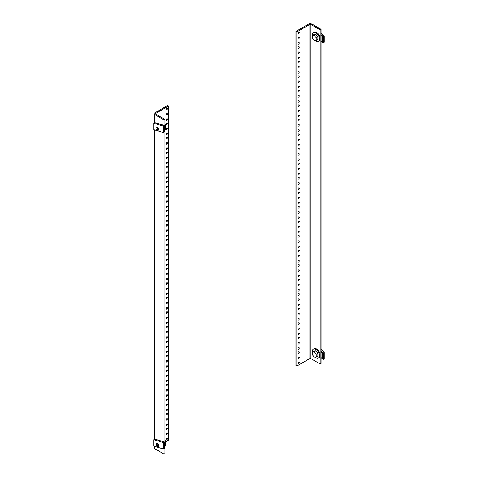 <?xml version="1.0" encoding="UTF-8"?>
<svg xmlns="http://www.w3.org/2000/svg" width="478" height="478" viewBox="0 0 478 478"><rect width="100%" height="100%" fill="white"/><g stroke="black" fill="none" stroke-linecap="round" stroke-linejoin="round"><path stroke-width="0.72" d="M167.425 438.69A0.902 0.52 -60 0 1 167.037 439.593A0.902 0.52 -60 0 1 166.344 439.832A0.902 0.52 -60 0 1 166.153 439.425A0.902 0.52 -60 0 1 166.547 438.517A0.902 0.52 -60 0 1 167.24 438.278A0.902 0.52 -60 0 1 167.425 438.69M167.425 428.312A0.902 0.52 -60 0 1 167.037 429.22A0.902 0.52 -60 0 1 166.344 429.459A0.902 0.52 -60 0 1 166.153 429.047A0.902 0.52 -60 0 1 166.547 428.139A0.902 0.52 -60 0 1 167.24 427.9A0.902 0.52 -60 0 1 167.425 428.312M167.425 424.159A0.902 0.52 -60 0 1 167.037 425.067A0.902 0.52 -60 0 1 166.344 425.306A0.902 0.52 -60 0 1 166.153 424.894A0.902 0.52 -60 0 1 166.547 423.992A0.902 0.52 -60 0 1 167.24 423.753A0.902 0.52 -60 0 1 167.425 424.159M167.425 433.498A0.902 0.52 -60 0 1 167.037 434.406A0.902 0.52 -60 0 1 166.344 434.645A0.902 0.52 -60 0 1 166.153 434.233A0.902 0.52 -60 0 1 166.547 433.331A0.902 0.52 -60 0 1 167.24 433.086A0.902 0.52 -60 0 1 167.425 433.498M167.425 413.787A0.902 0.52 -60 0 1 167.037 414.689A0.902 0.52 -60 0 1 166.344 414.934A0.902 0.52 -60 0 1 166.153 414.522A0.902 0.52 -60 0 1 166.547 413.613A0.902 0.52 -60 0 1 167.24 413.374A0.902 0.52 -60 0 1 167.425 413.787M167.425 409.634A0.902 0.52 -60 0 1 167.037 410.542A0.902 0.52 -60 0 1 166.344 410.781A0.902 0.52 -60 0 1 166.153 410.369A0.902 0.52 -60 0 1 166.547 409.467A0.902 0.52 -60 0 1 167.24 409.222A0.902 0.52 -60 0 1 167.425 409.634M167.425 418.973A0.902 0.52 -60 0 1 167.037 419.881A0.902 0.52 -60 0 1 166.344 420.12A0.902 0.52 -60 0 1 166.153 419.708A0.902 0.52 -60 0 1 166.547 418.806A0.902 0.52 -60 0 1 167.24 418.561A0.902 0.52 -60 0 1 167.425 418.973M167.425 399.261A0.902 0.52 -60 0 1 167.037 400.164A0.902 0.52 -60 0 1 166.344 400.409A0.902 0.52 -60 0 1 166.153 399.996A0.902 0.52 -60 0 1 166.547 399.088A0.902 0.52 -60 0 1 167.24 398.849A0.902 0.52 -60 0 1 167.425 399.261M167.425 395.109A0.902 0.52 -60 0 1 167.037 396.017A0.902 0.52 -60 0 1 166.344 396.256A0.902 0.52 -60 0 1 166.153 395.844A0.902 0.52 -60 0 1 166.547 394.942A0.902 0.52 -60 0 1 167.24 394.697A0.902 0.52 -60 0 1 167.425 395.109M167.425 404.448A0.902 0.52 -60 0 1 167.037 405.356A0.902 0.52 -60 0 1 166.344 405.595A0.902 0.52 -60 0 1 166.153 405.183A0.902 0.52 -60 0 1 166.547 404.274A0.902 0.52 -60 0 1 167.24 404.035A0.902 0.52 -60 0 1 167.425 404.448M167.425 384.736A0.902 0.52 -60 0 1 167.037 385.638A0.902 0.52 -60 0 1 166.344 385.877A0.902 0.52 -60 0 1 166.153 385.471A0.902 0.52 -60 0 1 166.547 384.563A0.902 0.52 -60 0 1 167.24 384.324A0.902 0.52 -60 0 1 167.425 384.736M167.425 380.584A0.902 0.52 -60 0 1 167.037 381.492A0.902 0.52 -60 0 1 166.344 381.731A0.902 0.52 -60 0 1 166.153 381.319A0.902 0.52 -60 0 1 166.547 380.41A0.902 0.52 -60 0 1 167.24 380.171A0.902 0.52 -60 0 1 167.425 380.584M167.425 389.923A0.902 0.52 -60 0 1 167.037 390.825A0.902 0.52 -60 0 1 166.344 391.07A0.902 0.52 -60 0 1 166.153 390.657A0.902 0.52 -60 0 1 166.547 389.749A0.902 0.52 -60 0 1 167.24 389.51A0.902 0.52 -60 0 1 167.425 389.923M167.425 370.205A0.902 0.52 -60 0 1 167.037 371.113A0.902 0.52 -60 0 1 166.344 371.352A0.902 0.52 -60 0 1 166.153 370.94A0.902 0.52 -60 0 1 166.547 370.038A0.902 0.52 -60 0 1 167.24 369.799A0.902 0.52 -60 0 1 167.425 370.205M167.425 366.058A0.902 0.52 -60 0 1 167.037 366.961A0.902 0.52 -60 0 1 166.344 367.206A0.902 0.52 -60 0 1 166.153 366.793A0.902 0.52 -60 0 1 166.547 365.885A0.902 0.52 -60 0 1 167.24 365.646A0.902 0.52 -60 0 1 167.425 366.058M167.425 375.397A0.902 0.52 -60 0 1 167.037 376.3A0.902 0.52 -60 0 1 166.344 376.545A0.902 0.52 -60 0 1 166.153 376.132A0.902 0.52 -60 0 1 166.547 375.224A0.902 0.52 -60 0 1 167.24 374.985A0.902 0.52 -60 0 1 167.425 375.397M167.425 355.68A0.902 0.52 -60 0 1 167.037 356.588A0.902 0.52 -60 0 1 166.344 356.827A0.902 0.52 -60 0 1 166.153 356.415A0.902 0.52 -60 0 1 166.547 355.513A0.902 0.52 -60 0 1 167.24 355.268A0.902 0.52 -60 0 1 167.425 355.68M167.425 351.533A0.902 0.52 -60 0 1 167.037 352.435A0.902 0.52 -60 0 1 166.344 352.68A0.902 0.52 -60 0 1 166.153 352.268A0.902 0.52 -60 0 1 166.547 351.36A0.902 0.52 -60 0 1 167.24 351.121A0.902 0.52 -60 0 1 167.425 351.533M167.425 360.872A0.902 0.52 -60 0 1 167.037 361.774A0.902 0.52 -60 0 1 166.344 362.013A0.902 0.52 -60 0 1 166.153 361.607A0.902 0.52 -60 0 1 166.547 360.699A0.902 0.52 -60 0 1 167.24 360.46A0.902 0.52 -60 0 1 167.425 360.872M167.425 341.155A0.902 0.52 -60 0 1 167.037 342.063A0.902 0.52 -60 0 1 166.344 342.302A0.902 0.52 -60 0 1 166.153 341.89A0.902 0.52 -60 0 1 166.547 340.987A0.902 0.52 -60 0 1 167.24 340.742A0.902 0.52 -60 0 1 167.425 341.155M167.425 337.008A0.902 0.52 -60 0 1 167.037 337.91A0.902 0.52 -60 0 1 166.344 338.149A0.902 0.52 -60 0 1 166.153 337.737A0.902 0.52 -60 0 1 166.547 336.835A0.902 0.52 -60 0 1 167.24 336.596A0.902 0.52 -60 0 1 167.425 337.008M167.425 346.341A0.902 0.52 -60 0 1 167.037 347.249A0.902 0.52 -60 0 1 166.344 347.488A0.902 0.52 -60 0 1 166.153 347.076A0.902 0.52 -60 0 1 166.547 346.174A0.902 0.52 -60 0 1 167.24 345.929A0.902 0.52 -60 0 1 167.425 346.341M167.425 326.629A0.902 0.52 -60 0 1 167.037 327.538A0.902 0.52 -60 0 1 166.344 327.777A0.902 0.52 -60 0 1 166.153 327.364A0.902 0.52 -60 0 1 166.547 326.456A0.902 0.52 -60 0 1 167.24 326.217A0.902 0.52 -60 0 1 167.425 326.629M167.425 322.477A0.902 0.52 -60 0 1 167.037 323.385A0.902 0.52 -60 0 1 166.344 323.624A0.902 0.52 -60 0 1 166.153 323.212A0.902 0.52 -60 0 1 166.547 322.309A0.902 0.52 -60 0 1 167.24 322.064A0.902 0.52 -60 0 1 167.425 322.477M167.425 331.816A0.902 0.52 -60 0 1 167.037 332.724A0.902 0.52 -60 0 1 166.344 332.963A0.902 0.52 -60 0 1 166.153 332.551A0.902 0.52 -60 0 1 166.547 331.648A0.902 0.52 -60 0 1 167.24 331.403A0.902 0.52 -60 0 1 167.425 331.816M167.425 312.104A0.902 0.52 -60 0 1 167.037 313.006A0.902 0.52 -60 0 1 166.344 313.251A0.902 0.52 -60 0 1 166.153 312.839A0.902 0.52 -60 0 1 166.547 311.931A0.902 0.52 -60 0 1 167.24 311.692A0.902 0.52 -60 0 1 167.425 312.104M167.425 307.952A0.902 0.52 -60 0 1 167.037 308.86A0.902 0.52 -60 0 1 166.344 309.099A0.902 0.52 -60 0 1 166.153 308.686A0.902 0.52 -60 0 1 166.547 307.784A0.902 0.52 -60 0 1 167.24 307.539A0.902 0.52 -60 0 1 167.425 307.952M167.425 317.29A0.902 0.52 -60 0 1 167.037 318.199A0.902 0.52 -60 0 1 166.344 318.438A0.902 0.52 -60 0 1 166.153 318.025A0.902 0.52 -60 0 1 166.547 317.123A0.902 0.52 -60 0 1 167.24 316.878A0.902 0.52 -60 0 1 167.425 317.29M167.425 297.579A0.902 0.52 -60 0 1 167.037 298.481A0.902 0.52 -60 0 1 166.344 298.726A0.902 0.52 -60 0 1 166.153 298.314A0.902 0.52 -60 0 1 166.547 297.406A0.902 0.52 -60 0 1 167.24 297.167A0.902 0.52 -60 0 1 167.425 297.579M167.425 293.426A0.902 0.52 -60 0 1 167.037 294.334A0.902 0.52 -60 0 1 166.344 294.573A0.902 0.52 -60 0 1 166.153 294.161A0.902 0.52 -60 0 1 166.547 293.253A0.902 0.52 -60 0 1 167.24 293.014A0.902 0.52 -60 0 1 167.425 293.426M167.425 302.765A0.902 0.52 -60 0 1 167.037 303.673A0.902 0.52 -60 0 1 166.344 303.912A0.902 0.52 -60 0 1 166.153 303.5A0.902 0.52 -60 0 1 166.547 302.592A0.902 0.52 -60 0 1 167.24 302.353A0.902 0.52 -60 0 1 167.425 302.765M167.425 283.054A0.902 0.52 -60 0 1 167.037 283.956A0.902 0.52 -60 0 1 166.344 284.195A0.902 0.52 -60 0 1 166.153 283.783A0.902 0.52 -60 0 1 166.547 282.88A0.902 0.52 -60 0 1 167.24 282.641A0.902 0.52 -60 0 1 167.425 283.054M167.425 278.901A0.902 0.52 -60 0 1 167.037 279.803A0.902 0.52 -60 0 1 166.344 280.048A0.902 0.52 -60 0 1 166.153 279.636A0.902 0.52 -60 0 1 166.547 278.728A0.902 0.52 -60 0 1 167.24 278.489A0.902 0.52 -60 0 1 167.425 278.901M167.425 288.24A0.902 0.52 -60 0 1 167.037 289.142A0.902 0.52 -60 0 1 166.344 289.387A0.902 0.52 -60 0 1 166.153 288.975A0.902 0.52 -60 0 1 166.547 288.067A0.902 0.52 -60 0 1 167.24 287.828A0.902 0.52 -60 0 1 167.425 288.24M167.425 268.522A0.902 0.52 -60 0 1 167.037 269.431A0.902 0.52 -60 0 1 166.344 269.67A0.902 0.52 -60 0 1 166.153 269.257A0.902 0.52 -60 0 1 166.547 268.355A0.902 0.52 -60 0 1 167.24 268.11A0.902 0.52 -60 0 1 167.425 268.522M167.425 264.376A0.902 0.52 -60 0 1 167.037 265.278A0.902 0.52 -60 0 1 166.344 265.523A0.902 0.52 -60 0 1 166.153 265.111A0.902 0.52 -60 0 1 166.547 264.203A0.902 0.52 -60 0 1 167.24 263.964A0.902 0.52 -60 0 1 167.425 264.376M167.425 273.715A0.902 0.52 -60 0 1 167.037 274.617A0.902 0.52 -60 0 1 166.344 274.862A0.902 0.52 -60 0 1 166.153 274.45A0.902 0.52 -60 0 1 166.547 273.541A0.902 0.52 -60 0 1 167.24 273.302A0.902 0.52 -60 0 1 167.425 273.715M167.425 253.997A0.902 0.52 -60 0 1 167.037 254.905A0.902 0.52 -60 0 1 166.344 255.144A0.902 0.52 -60 0 1 166.153 254.732A0.902 0.52 -60 0 1 166.547 253.83A0.902 0.52 -60 0 1 167.24 253.585A0.902 0.52 -60 0 1 167.425 253.997M167.425 249.851A0.902 0.52 -60 0 1 167.037 250.753A0.902 0.52 -60 0 1 166.344 250.998A0.902 0.52 -60 0 1 166.153 250.586A0.902 0.52 -60 0 1 166.547 249.677A0.902 0.52 -60 0 1 167.24 249.438A0.902 0.52 -60 0 1 167.425 249.851M167.425 259.19A0.902 0.52 -60 0 1 167.037 260.092A0.902 0.52 -60 0 1 166.344 260.331A0.902 0.52 -60 0 1 166.153 259.918A0.902 0.52 -60 0 1 166.547 259.016A0.902 0.52 -60 0 1 167.24 258.777A0.902 0.52 -60 0 1 167.425 259.19M167.425 239.472A0.902 0.52 -60 0 1 167.037 240.38A0.902 0.52 -60 0 1 166.344 240.619A0.902 0.52 -60 0 1 166.153 240.207A0.902 0.52 -60 0 1 166.547 239.305A0.902 0.52 -60 0 1 167.24 239.06A0.902 0.52 -60 0 1 167.425 239.472M167.425 235.319A0.902 0.52 -60 0 1 167.037 236.228A0.902 0.52 -60 0 1 166.344 236.467A0.902 0.52 -60 0 1 166.153 236.054A0.902 0.52 -60 0 1 166.547 235.152A0.902 0.52 -60 0 1 167.24 234.913A0.902 0.52 -60 0 1 167.425 235.319M167.425 244.658A0.902 0.52 -60 0 1 167.037 245.567A0.902 0.52 -60 0 1 166.344 245.806A0.902 0.52 -60 0 1 166.153 245.393A0.902 0.52 -60 0 1 166.547 244.491A0.902 0.52 -60 0 1 167.24 244.246A0.902 0.52 -60 0 1 167.425 244.658M167.425 224.947A0.902 0.52 -60 0 1 167.037 225.849A0.902 0.52 -60 0 1 166.344 226.094A0.902 0.52 -60 0 1 166.153 225.682A0.902 0.52 -60 0 1 166.547 224.774A0.902 0.52 -60 0 1 167.24 224.535A0.902 0.52 -60 0 1 167.425 224.947M167.425 220.794A0.902 0.52 -60 0 1 167.037 221.702A0.902 0.52 -60 0 1 166.344 221.941A0.902 0.52 -60 0 1 166.153 221.529A0.902 0.52 -60 0 1 166.547 220.627A0.902 0.52 -60 0 1 167.24 220.382A0.902 0.52 -60 0 1 167.425 220.794M167.425 230.133A0.902 0.52 -60 0 1 167.037 231.041A0.902 0.52 -60 0 1 166.344 231.28A0.902 0.52 -60 0 1 166.153 230.868A0.902 0.52 -60 0 1 166.547 229.966A0.902 0.52 -60 0 1 167.24 229.721A0.902 0.52 -60 0 1 167.425 230.133M167.425 210.422A0.902 0.52 -60 0 1 167.037 211.324A0.902 0.52 -60 0 1 166.344 211.569A0.902 0.52 -60 0 1 166.153 211.156A0.902 0.52 -60 0 1 166.547 210.248A0.902 0.52 -60 0 1 167.24 210.009A0.902 0.52 -60 0 1 167.425 210.422M167.425 206.269A0.902 0.52 -60 0 1 167.037 207.177A0.902 0.52 -60 0 1 166.344 207.416A0.902 0.52 -60 0 1 166.153 207.004A0.902 0.52 -60 0 1 166.547 206.102A0.902 0.52 -60 0 1 167.24 205.857A0.902 0.52 -60 0 1 167.425 206.269M167.425 215.608A0.902 0.52 -60 0 1 167.037 216.516A0.902 0.52 -60 0 1 166.344 216.755A0.902 0.52 -60 0 1 166.153 216.343A0.902 0.52 -60 0 1 166.547 215.435A0.902 0.52 -60 0 1 167.24 215.196A0.902 0.52 -60 0 1 167.425 215.608M167.425 195.896A0.902 0.52 -60 0 1 167.037 196.799A0.902 0.52 -60 0 1 166.344 197.044A0.902 0.52 -60 0 1 166.153 196.631A0.902 0.52 -60 0 1 166.547 195.723A0.902 0.52 -60 0 1 167.24 195.484A0.902 0.52 -60 0 1 167.425 195.896M167.425 191.744A0.902 0.52 -60 0 1 167.037 192.652A0.902 0.52 -60 0 1 166.344 192.891A0.902 0.52 -60 0 1 166.153 192.479A0.902 0.52 -60 0 1 166.547 191.57A0.902 0.52 -60 0 1 167.24 191.331A0.902 0.52 -60 0 1 167.425 191.744M167.425 201.083A0.902 0.52 -60 0 1 167.037 201.985A0.902 0.52 -60 0 1 166.344 202.23A0.902 0.52 -60 0 1 166.153 201.818A0.902 0.52 -60 0 1 166.547 200.909A0.902 0.52 -60 0 1 167.24 200.67A0.902 0.52 -60 0 1 167.425 201.083M167.425 181.371A0.902 0.52 -60 0 1 167.037 182.273A0.902 0.52 -60 0 1 166.344 182.512A0.902 0.52 -60 0 1 166.153 182.1A0.902 0.52 -60 0 1 166.547 181.198A0.902 0.52 -60 0 1 167.24 180.959A0.902 0.52 -60 0 1 167.425 181.371M167.425 177.219A0.902 0.52 -60 0 1 167.037 178.121A0.902 0.52 -60 0 1 166.344 178.366A0.902 0.52 -60 0 1 166.153 177.953A0.902 0.52 -60 0 1 166.547 177.045A0.902 0.52 -60 0 1 167.24 176.806A0.902 0.52 -60 0 1 167.425 177.219M167.425 186.557A0.902 0.52 -60 0 1 167.037 187.46A0.902 0.52 -60 0 1 166.344 187.705A0.902 0.52 -60 0 1 166.153 187.292A0.902 0.52 -60 0 1 166.547 186.384A0.902 0.52 -60 0 1 167.24 186.145A0.902 0.52 -60 0 1 167.425 186.557M167.425 166.84A0.902 0.52 -60 0 1 167.037 167.748A0.902 0.52 -60 0 1 166.344 167.987A0.902 0.52 -60 0 1 166.153 167.575A0.902 0.52 -60 0 1 166.547 166.673A0.902 0.52 -60 0 1 167.24 166.428A0.902 0.52 -60 0 1 167.425 166.84M167.425 162.693A0.902 0.52 -60 0 1 167.037 163.596A0.902 0.52 -60 0 1 166.344 163.84A0.902 0.52 -60 0 1 166.153 163.428A0.902 0.52 -60 0 1 166.547 162.52A0.902 0.52 -60 0 1 167.24 162.281A0.902 0.52 -60 0 1 167.425 162.693M167.425 172.032A0.902 0.52 -60 0 1 167.037 172.934A0.902 0.52 -60 0 1 166.344 173.173A0.902 0.52 -60 0 1 166.153 172.767A0.902 0.52 -60 0 1 166.547 171.859A0.902 0.52 -60 0 1 167.24 171.62A0.902 0.52 -60 0 1 167.425 172.032M167.425 152.315A0.902 0.52 -60 0 1 167.037 153.223A0.902 0.52 -60 0 1 166.344 153.462A0.902 0.52 -60 0 1 166.153 153.05A0.902 0.52 -60 0 1 166.547 152.147A0.902 0.52 -60 0 1 167.24 151.902A0.902 0.52 -60 0 1 167.425 152.315M167.425 148.168A0.902 0.52 -60 0 1 167.037 149.07A0.902 0.52 -60 0 1 166.344 149.309A0.902 0.52 -60 0 1 166.153 148.903A0.902 0.52 -60 0 1 166.547 147.995A0.902 0.52 -60 0 1 167.24 147.756A0.902 0.52 -60 0 1 167.425 148.168M167.425 157.501A0.902 0.52 -60 0 1 167.037 158.409A0.902 0.52 -60 0 1 166.344 158.648A0.902 0.52 -60 0 1 166.153 158.236A0.902 0.52 -60 0 1 166.547 157.334A0.902 0.52 -60 0 1 167.24 157.095A0.902 0.52 -60 0 1 167.425 157.501M167.425 137.789A0.902 0.52 -60 0 1 167.037 138.698A0.902 0.52 -60 0 1 166.344 138.937A0.902 0.52 -60 0 1 166.153 138.524A0.902 0.52 -60 0 1 166.547 137.616A0.902 0.52 -60 0 1 167.24 137.377A0.902 0.52 -60 0 1 167.425 137.789M167.425 133.637A0.902 0.52 -60 0 1 167.037 134.545A0.902 0.52 -60 0 1 166.344 134.784A0.902 0.52 -60 0 1 166.153 134.372A0.902 0.52 -60 0 1 166.547 133.47A0.902 0.52 -60 0 1 167.24 133.231A0.902 0.52 -60 0 1 167.425 133.637M167.425 142.976A0.902 0.52 -60 0 1 167.037 143.884A0.902 0.52 -60 0 1 166.344 144.123A0.902 0.52 -60 0 1 166.153 143.711A0.902 0.52 -60 0 1 166.547 142.808A0.902 0.52 -60 0 1 167.24 142.564A0.902 0.52 -60 0 1 167.425 142.976M167.425 123.264A0.902 0.52 -60 0 1 167.037 124.166A0.902 0.52 -60 0 1 166.344 124.411A0.902 0.52 -60 0 1 166.153 123.999A0.902 0.52 -60 0 1 166.547 123.091A0.902 0.52 -60 0 1 167.24 122.852A0.902 0.52 -60 0 1 167.425 123.264M167.425 119.112A0.902 0.52 -60 0 1 167.037 120.02A0.902 0.52 -60 0 1 166.344 120.259A0.902 0.52 -60 0 1 166.153 119.847A0.902 0.52 -60 0 1 166.547 118.944A0.902 0.52 -60 0 1 167.24 118.699A0.902 0.52 -60 0 1 167.425 119.112M167.425 128.451A0.902 0.52 -60 0 1 167.037 129.359A0.902 0.52 -60 0 1 166.344 129.598A0.902 0.52 -60 0 1 166.153 129.185A0.902 0.52 -60 0 1 166.547 128.283A0.902 0.52 -60 0 1 167.24 128.038A0.902 0.52 -60 0 1 167.425 128.451M167.425 108.739A0.902 0.52 -60 0 1 167.037 109.641A0.902 0.52 -60 0 1 166.344 109.886A0.902 0.52 -60 0 1 166.153 109.474A0.902 0.52 -60 0 1 166.547 108.566A0.902 0.52 -60 0 1 167.24 108.327A0.902 0.52 -60 0 1 167.425 108.739M167.425 113.925A0.902 0.52 -60 0 1 167.037 114.834A0.902 0.52 -60 0 1 166.344 115.073A0.902 0.52 -60 0 1 166.153 114.66A0.902 0.52 -60 0 1 166.547 113.752A0.902 0.52 -60 0 1 167.24 113.513A0.902 0.52 -60 0 1 167.425 113.925M154.089 123.025L154.089 113.776A1.882 1.087 0 0 1 154.645 113.005L167.688 105.471L168.591 105.991L168.591 440.095L165.729 441.744M154.089 113.776A1.882 1.087 0 0 0 154.645 114.541L164.097 120.002L164.994 119.482L155.541 114.021A0.609 0.353 180 0 1 155.541 113.525L168.591 105.991M154.089 446.213L154.089 447.874A1.882 1.087 0 0 0 154.645 448.645L154.645 446.38M164.994 119.482L164.994 453.58L164.097 454.1L154.645 448.645M164.097 454.1L164.097 448.543M164.097 441.869L164.097 132.077M164.097 125.397L164.097 120.002M164.994 446.416A5.085 2.934 -120 0 0 165.687 444.379A5.085 2.934 -120 0 0 164.994 441.523M155.989 444.821A1.219 0.705 60 0 1 155.989 444.815L155.989 444.319A1.828 1.058 60 0 1 155.989 444.319A1.828 1.058 60 0 1 156.366 443.482A1.828 1.058 60 0 1 157.776 443.978A1.828 1.058 60 0 1 158.576 445.819A1.828 1.058 60 0 1 158.194 446.655A1.828 1.058 60 0 1 157.28 446.566L156.85 446.315A1.219 0.705 60 0 1 155.989 444.821A1.219 0.705 60 0 1 156.85 444.325A1.219 0.705 60 0 1 157.71 445.819A1.219 0.705 60 0 1 156.85 446.315M165.018 441.576L165.729 441.164L164.994 440.244M165.657 443.829L165.729 441.164M163.345 448.979L153.737 446.111L153.737 439.706L163.345 442.574L163.345 448.979L164.408 448.364L164.408 441.965L163.345 442.574M164.408 441.965L154.8 439.091L153.737 439.706M297.991 33.358A0.902 0.52 -60 0 1 298.386 32.45A0.902 0.52 -60 0 1 299.079 32.211A0.902 0.52 -60 0 1 299.264 32.623A0.902 0.52 -60 0 1 298.875 33.526A0.902 0.52 -60 0 1 298.176 33.771A0.902 0.52 -60 0 1 297.991 33.358M297.991 43.731A0.902 0.52 -60 0 1 298.386 42.829A0.902 0.52 -60 0 1 299.079 42.584A0.902 0.52 -60 0 1 299.264 42.996A0.902 0.52 -60 0 1 298.875 43.904A0.902 0.52 -60 0 1 298.176 44.143A0.902 0.52 -60 0 1 297.991 43.731M297.991 47.884A0.902 0.52 -60 0 1 298.386 46.975A0.902 0.52 -60 0 1 299.079 46.736A0.902 0.52 -60 0 1 299.264 47.149A0.902 0.52 -60 0 1 298.875 48.051A0.902 0.52 -60 0 1 298.176 48.296A0.902 0.52 -60 0 1 297.991 47.884M297.991 38.545A0.902 0.52 -60 0 1 298.386 37.637A0.902 0.52 -60 0 1 299.079 37.398A0.902 0.52 -60 0 1 299.264 37.81A0.902 0.52 -60 0 1 298.875 38.718A0.902 0.52 -60 0 1 298.176 38.957A0.902 0.52 -60 0 1 297.991 38.545M297.991 58.256A0.902 0.52 -60 0 1 298.386 57.354A0.902 0.52 -60 0 1 299.079 57.109A0.902 0.52 -60 0 1 299.264 57.521A0.902 0.52 -60 0 1 298.875 58.43A0.902 0.52 -60 0 1 298.176 58.669A0.902 0.52 -60 0 1 297.991 58.256M297.991 62.409A0.902 0.52 -60 0 1 298.386 61.501A0.902 0.52 -60 0 1 299.079 61.262A0.902 0.52 -60 0 1 299.264 61.674A0.902 0.52 -60 0 1 298.875 62.582A0.902 0.52 -60 0 1 298.176 62.821A0.902 0.52 -60 0 1 297.991 62.409M297.991 53.07A0.902 0.52 -60 0 1 298.386 52.168A0.902 0.52 -60 0 1 299.079 51.923A0.902 0.52 -60 0 1 299.264 52.335A0.902 0.52 -60 0 1 298.875 53.243A0.902 0.52 -60 0 1 298.176 53.482A0.902 0.52 -60 0 1 297.991 53.07M297.991 72.781A0.902 0.52 -60 0 1 298.386 71.879A0.902 0.52 -60 0 1 299.079 71.64A0.902 0.52 -60 0 1 299.264 72.053A0.902 0.52 -60 0 1 298.875 72.955A0.902 0.52 -60 0 1 298.176 73.194A0.902 0.52 -60 0 1 297.991 72.781M297.991 76.934A0.902 0.52 -60 0 1 298.386 76.032A0.902 0.52 -60 0 1 299.079 75.787A0.902 0.52 -60 0 1 299.264 76.199A0.902 0.52 -60 0 1 298.875 77.107A0.902 0.52 -60 0 1 298.176 77.346A0.902 0.52 -60 0 1 297.991 76.934M297.991 67.595A0.902 0.52 -60 0 1 298.386 66.693A0.902 0.52 -60 0 1 299.079 66.448A0.902 0.52 -60 0 1 299.264 66.86A0.902 0.52 -60 0 1 298.875 67.768A0.902 0.52 -60 0 1 298.176 68.007A0.902 0.52 -60 0 1 297.991 67.595M297.991 87.313A0.902 0.52 -60 0 1 298.386 86.404A0.902 0.52 -60 0 1 299.079 86.165A0.902 0.52 -60 0 1 299.264 86.578A0.902 0.52 -60 0 1 298.875 87.48A0.902 0.52 -60 0 1 298.176 87.725A0.902 0.52 -60 0 1 297.991 87.313M297.991 91.459A0.902 0.52 -60 0 1 298.386 90.557A0.902 0.52 -60 0 1 299.079 90.312A0.902 0.52 -60 0 1 299.264 90.724A0.902 0.52 -60 0 1 298.875 91.633A0.902 0.52 -60 0 1 298.176 91.872A0.902 0.52 -60 0 1 297.991 91.459M297.991 82.12A0.902 0.52 -60 0 1 298.386 81.218A0.902 0.52 -60 0 1 299.079 80.979A0.902 0.52 -60 0 1 299.264 81.385A0.902 0.52 -60 0 1 298.875 82.294A0.902 0.52 -60 0 1 298.176 82.533A0.902 0.52 -60 0 1 297.991 82.12M297.991 101.838A0.902 0.52 -60 0 1 298.386 100.93A0.902 0.52 -60 0 1 299.079 100.691A0.902 0.52 -60 0 1 299.264 101.103A0.902 0.52 -60 0 1 298.875 102.005A0.902 0.52 -60 0 1 298.176 102.25A0.902 0.52 -60 0 1 297.991 101.838M297.991 105.985A0.902 0.52 -60 0 1 298.386 105.082A0.902 0.52 -60 0 1 299.079 104.843A0.902 0.52 -60 0 1 299.264 105.25A0.902 0.52 -60 0 1 298.875 106.158A0.902 0.52 -60 0 1 298.176 106.397A0.902 0.52 -60 0 1 297.991 105.985M297.991 96.652A0.902 0.52 -60 0 1 298.386 95.743A0.902 0.52 -60 0 1 299.079 95.504A0.902 0.52 -60 0 1 299.264 95.917A0.902 0.52 -60 0 1 298.875 96.819A0.902 0.52 -60 0 1 298.176 97.058A0.902 0.52 -60 0 1 297.991 96.652M297.991 116.363A0.902 0.52 -60 0 1 298.386 115.455A0.902 0.52 -60 0 1 299.079 115.216A0.902 0.52 -60 0 1 299.264 115.628A0.902 0.52 -60 0 1 298.875 116.536A0.902 0.52 -60 0 1 298.176 116.775A0.902 0.52 -60 0 1 297.991 116.363M297.991 120.516A0.902 0.52 -60 0 1 298.386 119.608A0.902 0.52 -60 0 1 299.079 119.369A0.902 0.52 -60 0 1 299.264 119.781A0.902 0.52 -60 0 1 298.875 120.683A0.902 0.52 -60 0 1 298.176 120.922A0.902 0.52 -60 0 1 297.991 120.516M297.991 111.177A0.902 0.52 -60 0 1 298.386 110.269A0.902 0.52 -60 0 1 299.079 110.03A0.902 0.52 -60 0 1 299.264 110.442A0.902 0.52 -60 0 1 298.875 111.344A0.902 0.52 -60 0 1 298.176 111.589A0.902 0.52 -60 0 1 297.991 111.177M297.991 130.888A0.902 0.52 -60 0 1 298.386 129.986A0.902 0.52 -60 0 1 299.079 129.741A0.902 0.52 -60 0 1 299.264 130.153A0.902 0.52 -60 0 1 298.875 131.062A0.902 0.52 -60 0 1 298.176 131.301A0.902 0.52 -60 0 1 297.991 130.888M297.991 135.041A0.902 0.52 -60 0 1 298.386 134.133A0.902 0.52 -60 0 1 299.079 133.894A0.902 0.52 -60 0 1 299.264 134.306A0.902 0.52 -60 0 1 298.875 135.208A0.902 0.52 -60 0 1 298.176 135.453A0.902 0.52 -60 0 1 297.991 135.041M297.991 125.702A0.902 0.52 -60 0 1 298.386 124.794A0.902 0.52 -60 0 1 299.079 124.555A0.902 0.52 -60 0 1 299.264 124.967A0.902 0.52 -60 0 1 298.875 125.869A0.902 0.52 -60 0 1 298.176 126.114A0.902 0.52 -60 0 1 297.991 125.702M297.991 145.414A0.902 0.52 -60 0 1 298.386 144.511A0.902 0.52 -60 0 1 299.079 144.266A0.902 0.52 -60 0 1 299.264 144.679A0.902 0.52 -60 0 1 298.875 145.587A0.902 0.52 -60 0 1 298.176 145.826A0.902 0.52 -60 0 1 297.991 145.414M297.991 149.566A0.902 0.52 -60 0 1 298.386 148.658A0.902 0.52 -60 0 1 299.079 148.419A0.902 0.52 -60 0 1 299.264 148.831A0.902 0.52 -60 0 1 298.875 149.733A0.902 0.52 -60 0 1 298.176 149.978A0.902 0.52 -60 0 1 297.991 149.566M297.991 140.227A0.902 0.52 -60 0 1 298.386 139.319A0.902 0.52 -60 0 1 299.079 139.08A0.902 0.52 -60 0 1 299.264 139.492A0.902 0.52 -60 0 1 298.875 140.401A0.902 0.52 -60 0 1 298.176 140.64A0.902 0.52 -60 0 1 297.991 140.227M297.991 159.939A0.902 0.52 -60 0 1 298.386 159.037A0.902 0.52 -60 0 1 299.079 158.798A0.902 0.52 -60 0 1 299.264 159.204A0.902 0.52 -60 0 1 298.875 160.112A0.902 0.52 -60 0 1 298.176 160.351A0.902 0.52 -60 0 1 297.991 159.939M297.991 164.091A0.902 0.52 -60 0 1 298.386 163.183A0.902 0.52 -60 0 1 299.079 162.944A0.902 0.52 -60 0 1 299.264 163.356A0.902 0.52 -60 0 1 298.875 164.265A0.902 0.52 -60 0 1 298.176 164.504A0.902 0.52 -60 0 1 297.991 164.091M297.991 154.752A0.902 0.52 -60 0 1 298.386 153.85A0.902 0.52 -60 0 1 299.079 153.605A0.902 0.52 -60 0 1 299.264 154.018A0.902 0.52 -60 0 1 298.875 154.926A0.902 0.52 -60 0 1 298.176 155.165A0.902 0.52 -60 0 1 297.991 154.752M297.991 174.47A0.902 0.52 -60 0 1 298.386 173.562A0.902 0.52 -60 0 1 299.079 173.323A0.902 0.52 -60 0 1 299.264 173.735A0.902 0.52 -60 0 1 298.875 174.637A0.902 0.52 -60 0 1 298.176 174.876A0.902 0.52 -60 0 1 297.991 174.47M297.991 178.617A0.902 0.52 -60 0 1 298.386 177.714A0.902 0.52 -60 0 1 299.079 177.469A0.902 0.52 -60 0 1 299.264 177.882A0.902 0.52 -60 0 1 298.875 178.79A0.902 0.52 -60 0 1 298.176 179.029A0.902 0.52 -60 0 1 297.991 178.617M297.991 169.278A0.902 0.52 -60 0 1 298.386 168.376A0.902 0.52 -60 0 1 299.079 168.131A0.902 0.52 -60 0 1 299.264 168.543A0.902 0.52 -60 0 1 298.875 169.451A0.902 0.52 -60 0 1 298.176 169.69A0.902 0.52 -60 0 1 297.991 169.278M297.991 188.995A0.902 0.52 -60 0 1 298.386 188.087A0.902 0.52 -60 0 1 299.079 187.848A0.902 0.52 -60 0 1 299.264 188.26A0.902 0.52 -60 0 1 298.875 189.163A0.902 0.52 -60 0 1 298.176 189.407A0.902 0.52 -60 0 1 297.991 188.995M297.991 193.142A0.902 0.52 -60 0 1 298.386 192.24A0.902 0.52 -60 0 1 299.079 191.995A0.902 0.52 -60 0 1 299.264 192.407A0.902 0.52 -60 0 1 298.875 193.315A0.902 0.52 -60 0 1 298.176 193.554A0.902 0.52 -60 0 1 297.991 193.142M297.991 183.803A0.902 0.52 -60 0 1 298.386 182.901A0.902 0.52 -60 0 1 299.079 182.662A0.902 0.52 -60 0 1 299.264 183.068A0.902 0.52 -60 0 1 298.875 183.976A0.902 0.52 -60 0 1 298.176 184.215A0.902 0.52 -60 0 1 297.991 183.803M297.991 203.52A0.902 0.52 -60 0 1 298.386 202.612A0.902 0.52 -60 0 1 299.079 202.373A0.902 0.52 -60 0 1 299.264 202.786A0.902 0.52 -60 0 1 298.875 203.688A0.902 0.52 -60 0 1 298.176 203.933A0.902 0.52 -60 0 1 297.991 203.52M297.991 207.667A0.902 0.52 -60 0 1 298.386 206.765A0.902 0.52 -60 0 1 299.079 206.526A0.902 0.52 -60 0 1 299.264 206.938A0.902 0.52 -60 0 1 298.875 207.84A0.902 0.52 -60 0 1 298.176 208.079A0.902 0.52 -60 0 1 297.991 207.667M297.991 198.334A0.902 0.52 -60 0 1 298.386 197.426A0.902 0.52 -60 0 1 299.079 197.187A0.902 0.52 -60 0 1 299.264 197.599A0.902 0.52 -60 0 1 298.875 198.501A0.902 0.52 -60 0 1 298.176 198.746A0.902 0.52 -60 0 1 297.991 198.334M297.991 218.046A0.902 0.52 -60 0 1 298.386 217.137A0.902 0.52 -60 0 1 299.079 216.898A0.902 0.52 -60 0 1 299.264 217.311A0.902 0.52 -60 0 1 298.875 218.219A0.902 0.52 -60 0 1 298.176 218.458A0.902 0.52 -60 0 1 297.991 218.046M297.991 222.198A0.902 0.52 -60 0 1 298.386 221.29A0.902 0.52 -60 0 1 299.079 221.051A0.902 0.52 -60 0 1 299.264 221.463A0.902 0.52 -60 0 1 298.875 222.366A0.902 0.52 -60 0 1 298.176 222.611A0.902 0.52 -60 0 1 297.991 222.198M297.991 212.859A0.902 0.52 -60 0 1 298.386 211.951A0.902 0.52 -60 0 1 299.079 211.712A0.902 0.52 -60 0 1 299.264 212.124A0.902 0.52 -60 0 1 298.875 213.027A0.902 0.52 -60 0 1 298.176 213.272A0.902 0.52 -60 0 1 297.991 212.859M297.991 232.571A0.902 0.52 -60 0 1 298.386 231.669A0.902 0.52 -60 0 1 299.079 231.424A0.902 0.52 -60 0 1 299.264 231.836A0.902 0.52 -60 0 1 298.875 232.744A0.902 0.52 -60 0 1 298.176 232.983A0.902 0.52 -60 0 1 297.991 232.571M297.991 236.724A0.902 0.52 -60 0 1 298.386 235.815A0.902 0.52 -60 0 1 299.079 235.576A0.902 0.52 -60 0 1 299.264 235.989A0.902 0.52 -60 0 1 298.875 236.891A0.902 0.52 -60 0 1 298.176 237.136A0.902 0.52 -60 0 1 297.991 236.724M297.991 227.385A0.902 0.52 -60 0 1 298.386 226.476A0.902 0.52 -60 0 1 299.079 226.237A0.902 0.52 -60 0 1 299.264 226.65A0.902 0.52 -60 0 1 298.875 227.552A0.902 0.52 -60 0 1 298.176 227.797A0.902 0.52 -60 0 1 297.991 227.385M297.991 247.096A0.902 0.52 -60 0 1 298.386 246.194A0.902 0.52 -60 0 1 299.079 245.949A0.902 0.52 -60 0 1 299.264 246.361A0.902 0.52 -60 0 1 298.875 247.269A0.902 0.52 -60 0 1 298.176 247.508A0.902 0.52 -60 0 1 297.991 247.096M297.991 251.249A0.902 0.52 -60 0 1 298.386 250.341A0.902 0.52 -60 0 1 299.079 250.102A0.902 0.52 -60 0 1 299.264 250.514A0.902 0.52 -60 0 1 298.875 251.416A0.902 0.52 -60 0 1 298.176 251.661A0.902 0.52 -60 0 1 297.991 251.249M297.991 241.91A0.902 0.52 -60 0 1 298.386 241.002A0.902 0.52 -60 0 1 299.079 240.763A0.902 0.52 -60 0 1 299.264 241.175A0.902 0.52 -60 0 1 298.875 242.083A0.902 0.52 -60 0 1 298.176 242.322A0.902 0.52 -60 0 1 297.991 241.91M297.991 261.621A0.902 0.52 -60 0 1 298.386 260.719A0.902 0.52 -60 0 1 299.079 260.48A0.902 0.52 -60 0 1 299.264 260.886A0.902 0.52 -60 0 1 298.875 261.795A0.902 0.52 -60 0 1 298.176 262.034A0.902 0.52 -60 0 1 297.991 261.621M297.991 265.774A0.902 0.52 -60 0 1 298.386 264.872A0.902 0.52 -60 0 1 299.079 264.627A0.902 0.52 -60 0 1 299.264 265.039A0.902 0.52 -60 0 1 298.875 265.947A0.902 0.52 -60 0 1 298.176 266.186A0.902 0.52 -60 0 1 297.991 265.774M297.991 256.435A0.902 0.52 -60 0 1 298.386 255.533A0.902 0.52 -60 0 1 299.079 255.288A0.902 0.52 -60 0 1 299.264 255.7A0.902 0.52 -60 0 1 298.875 256.608A0.902 0.52 -60 0 1 298.176 256.847A0.902 0.52 -60 0 1 297.991 256.435M297.991 276.153A0.902 0.52 -60 0 1 298.386 275.244A0.902 0.52 -60 0 1 299.079 275.005A0.902 0.52 -60 0 1 299.264 275.418A0.902 0.52 -60 0 1 298.875 276.32A0.902 0.52 -60 0 1 298.176 276.565A0.902 0.52 -60 0 1 297.991 276.153M297.991 280.299A0.902 0.52 -60 0 1 298.386 279.397A0.902 0.52 -60 0 1 299.079 279.152A0.902 0.52 -60 0 1 299.264 279.564A0.902 0.52 -60 0 1 298.875 280.472A0.902 0.52 -60 0 1 298.176 280.711A0.902 0.52 -60 0 1 297.991 280.299M297.991 270.96A0.902 0.52 -60 0 1 298.386 270.058A0.902 0.52 -60 0 1 299.079 269.813A0.902 0.52 -60 0 1 299.264 270.225A0.902 0.52 -60 0 1 298.875 271.134A0.902 0.52 -60 0 1 298.176 271.373A0.902 0.52 -60 0 1 297.991 270.96M297.991 290.678A0.902 0.52 -60 0 1 298.386 289.77A0.902 0.52 -60 0 1 299.079 289.531A0.902 0.52 -60 0 1 299.264 289.943A0.902 0.52 -60 0 1 298.875 290.845A0.902 0.52 -60 0 1 298.176 291.09A0.902 0.52 -60 0 1 297.991 290.678M297.991 294.824A0.902 0.52 -60 0 1 298.386 293.922A0.902 0.52 -60 0 1 299.079 293.677A0.902 0.52 -60 0 1 299.264 294.089A0.902 0.52 -60 0 1 298.875 294.998A0.902 0.52 -60 0 1 298.176 295.237A0.902 0.52 -60 0 1 297.991 294.824M297.991 285.486A0.902 0.52 -60 0 1 298.386 284.583A0.902 0.52 -60 0 1 299.079 284.344A0.902 0.52 -60 0 1 299.264 284.757A0.902 0.52 -60 0 1 298.875 285.659A0.902 0.52 -60 0 1 298.176 285.898A0.902 0.52 -60 0 1 297.991 285.486M297.991 305.203A0.902 0.52 -60 0 1 298.386 304.295A0.902 0.52 -60 0 1 299.079 304.056A0.902 0.52 -60 0 1 299.264 304.468A0.902 0.52 -60 0 1 298.875 305.37A0.902 0.52 -60 0 1 298.176 305.615A0.902 0.52 -60 0 1 297.991 305.203M297.991 309.356A0.902 0.52 -60 0 1 298.386 308.447A0.902 0.52 -60 0 1 299.079 308.208A0.902 0.52 -60 0 1 299.264 308.621A0.902 0.52 -60 0 1 298.875 309.523A0.902 0.52 -60 0 1 298.176 309.762A0.902 0.52 -60 0 1 297.991 309.356M297.991 300.017A0.902 0.52 -60 0 1 298.386 299.109A0.902 0.52 -60 0 1 299.079 298.87A0.902 0.52 -60 0 1 299.264 299.282A0.902 0.52 -60 0 1 298.875 300.184A0.902 0.52 -60 0 1 298.176 300.429A0.902 0.52 -60 0 1 297.991 300.017M297.991 319.728A0.902 0.52 -60 0 1 298.386 318.826A0.902 0.52 -60 0 1 299.079 318.581A0.902 0.52 -60 0 1 299.264 318.993A0.902 0.52 -60 0 1 298.875 319.901A0.902 0.52 -60 0 1 298.176 320.14A0.902 0.52 -60 0 1 297.991 319.728M297.991 323.881A0.902 0.52 -60 0 1 298.386 322.973A0.902 0.52 -60 0 1 299.079 322.734A0.902 0.52 -60 0 1 299.264 323.146A0.902 0.52 -60 0 1 298.875 324.048A0.902 0.52 -60 0 1 298.176 324.293A0.902 0.52 -60 0 1 297.991 323.881M297.991 314.542A0.902 0.52 -60 0 1 298.386 313.634A0.902 0.52 -60 0 1 299.079 313.395A0.902 0.52 -60 0 1 299.264 313.807A0.902 0.52 -60 0 1 298.875 314.709A0.902 0.52 -60 0 1 298.176 314.954A0.902 0.52 -60 0 1 297.991 314.542M297.991 334.253A0.902 0.52 -60 0 1 298.386 333.351A0.902 0.52 -60 0 1 299.079 333.106A0.902 0.52 -60 0 1 299.264 333.519A0.902 0.52 -60 0 1 298.875 334.427A0.902 0.52 -60 0 1 298.176 334.666A0.902 0.52 -60 0 1 297.991 334.253M297.991 338.406A0.902 0.52 -60 0 1 298.386 337.498A0.902 0.52 -60 0 1 299.079 337.259A0.902 0.52 -60 0 1 299.264 337.671A0.902 0.52 -60 0 1 298.875 338.573A0.902 0.52 -60 0 1 298.176 338.818A0.902 0.52 -60 0 1 297.991 338.406M297.991 329.067A0.902 0.52 -60 0 1 298.386 328.159A0.902 0.52 -60 0 1 299.079 327.92A0.902 0.52 -60 0 1 299.264 328.332A0.902 0.52 -60 0 1 298.875 329.24A0.902 0.52 -60 0 1 298.176 329.479A0.902 0.52 -60 0 1 297.991 329.067M297.991 348.779A0.902 0.52 -60 0 1 298.386 347.876A0.902 0.52 -60 0 1 299.079 347.631A0.902 0.52 -60 0 1 299.264 348.044A0.902 0.52 -60 0 1 298.875 348.952A0.902 0.52 -60 0 1 298.176 349.191A0.902 0.52 -60 0 1 297.991 348.779M297.991 352.931A0.902 0.52 -60 0 1 298.386 352.023A0.902 0.52 -60 0 1 299.079 351.784A0.902 0.52 -60 0 1 299.264 352.196A0.902 0.52 -60 0 1 298.875 353.105A0.902 0.52 -60 0 1 298.176 353.344A0.902 0.52 -60 0 1 297.991 352.931M297.991 343.592A0.902 0.52 -60 0 1 298.386 342.69A0.902 0.52 -60 0 1 299.079 342.445A0.902 0.52 -60 0 1 299.264 342.857A0.902 0.52 -60 0 1 298.875 343.766A0.902 0.52 -60 0 1 298.176 344.005A0.902 0.52 -60 0 1 297.991 343.592M297.991 363.304A0.902 0.52 -60 0 1 298.386 362.402A0.902 0.52 -60 0 1 299.079 362.163A0.902 0.52 -60 0 1 299.264 362.575A0.902 0.52 -60 0 1 298.875 363.477A0.902 0.52 -60 0 1 298.176 363.716A0.902 0.52 -60 0 1 297.991 363.304M297.991 358.118A0.902 0.52 -60 0 1 298.386 357.215A0.902 0.52 -60 0 1 299.079 356.97A0.902 0.52 -60 0 1 299.264 357.383A0.902 0.52 -60 0 1 298.875 358.291A0.902 0.52 -60 0 1 298.176 358.53A0.902 0.52 -60 0 1 297.991 358.118M296.832 366.052L295.936 365.533L295.936 31.434L308.979 23.9A1.882 1.087 180 0 1 311.638 23.9L321.091 29.355L321.091 363.459L320.194 363.979L310.742 358.518A0.609 0.353 0 0 0 309.881 358.518L296.832 366.052L296.832 31.954L295.936 31.434M296.832 31.954L309.881 24.42A0.609 0.353 180 0 1 310.742 24.42L320.194 29.875L321.091 29.355M320.194 29.875L320.194 363.979M312.349 35.497A5.085 2.934 60 0 1 312.313 34.948A5.085 2.934 60 0 1 313.371 32.612L314.058 32.217A5.085 2.934 60 0 1 317.972 33.574A5.085 2.934 60 0 1 320.194 38.682A5.085 2.934 60 0 1 319.143 41.018L318.45 41.419A5.085 2.934 60 0 1 315.038 40.54M313.371 32.612A5.085 2.934 60 0 1 317.284 33.968A5.085 2.934 60 0 1 319.507 39.077A5.085 2.934 60 0 1 318.45 41.419M321.515 33.52A1.828 1.058 -120 0 0 321.091 33.024M312.283 35.533L313.944 34.577L315.904 34.392L317.876 36.83L317.888 39.471L316.227 40.427L314.255 40.612L312.283 38.156L312.283 35.533L314.243 35.348L316.215 37.792L316.227 40.427M321.849 33.807A1.219 0.705 -120 0 0 321.15 32.994L321.091 32.958M317.876 36.83L316.215 37.792M315.904 34.392L314.243 35.348M321.091 41.09L323.2 42.895L324.263 42.279L324.263 35.874L321.091 33.161M324.263 35.874L323.2 36.489L321.091 34.685M323.2 42.895L323.2 36.489M322.985 36.728L322.985 42.261L322.411 41.771L322.411 36.232L322.985 36.728M322.985 42.058L322.411 41.771M322.554 41.688L322.554 36.358M312.349 351.963A5.085 2.934 60 0 1 312.313 351.42A5.085 2.934 60 0 1 313.371 349.083L314.058 348.683A5.085 2.934 60 0 1 317.972 350.039A5.085 2.934 60 0 1 320.194 355.154A5.085 2.934 60 0 1 319.143 357.49L318.45 357.885A5.085 2.934 60 0 1 315.038 357.012M313.371 349.083A5.085 2.934 60 0 1 317.284 350.44A5.085 2.934 60 0 1 319.507 355.548A5.085 2.934 60 0 1 318.45 357.885M321.515 349.992A1.828 1.058 -120 0 0 321.091 349.496M312.283 352.005L313.944 351.043L315.904 350.864L317.876 353.302L317.888 355.943L316.227 356.899L314.255 357.084L312.283 354.628L312.283 352.005L314.243 351.82L316.215 354.258L316.227 356.899M321.849 350.272A1.219 0.705 -120 0 0 321.15 349.466L321.091 349.43M317.876 353.302L316.215 354.258M315.904 350.864L314.243 351.82M321.091 357.556L323.2 359.36L324.263 358.751L324.263 352.346L321.091 349.627M324.263 352.346L323.2 352.961L321.091 351.157M323.2 359.36L323.2 352.961M322.985 353.2L322.985 358.733L322.411 358.243L322.411 352.704L322.985 353.2M322.985 358.53L322.411 358.243M322.554 358.159L322.554 352.83M164.994 129.944A5.085 2.934 -120 0 0 165.687 127.907A5.085 2.934 -120 0 0 164.994 125.051M155.989 128.349L155.989 127.853A1.828 1.058 60 0 1 155.989 127.847A1.828 1.058 60 0 1 156.366 127.017A1.828 1.058 60 0 1 157.776 127.507A1.828 1.058 60 0 1 158.576 129.347A1.828 1.058 60 0 1 158.194 130.183A1.828 1.058 60 0 1 157.28 130.094L156.85 129.843A1.219 0.705 60 0 1 155.989 128.349A1.219 0.705 60 0 1 156.85 127.853A1.219 0.705 60 0 1 157.71 129.347A1.219 0.705 60 0 1 156.85 129.843M165.018 125.105L165.729 124.692L164.994 123.778M165.657 127.357L165.729 124.692M163.345 132.508L153.737 129.64L153.737 123.234L163.345 126.108L163.345 132.508L164.408 131.898L164.408 125.493L163.345 126.108M164.408 125.493L154.8 122.619L153.737 123.234M154.645 439.18L154.645 129.908M154.645 122.709L154.645 114.541M155.541 114.021L155.541 113.525M309.881 24.42L309.881 358.518M310.742 24.42L310.742 358.518M154.089 439.497L154.089 129.747M321.091 36.137L321.634 35.826M321.091 352.609L321.634 352.292"/></g></svg>
